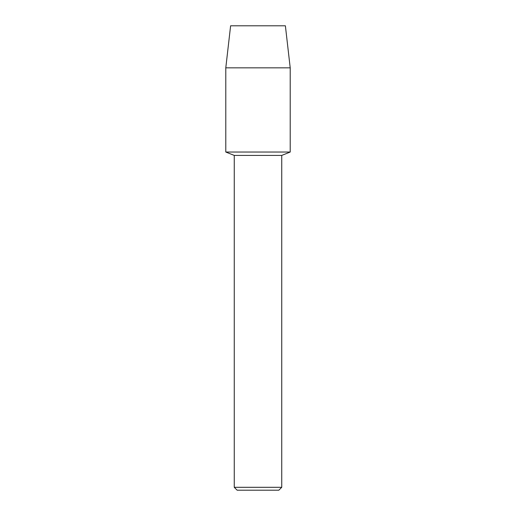 <?xml version="1.0" encoding="UTF-8"?>
<svg xmlns="http://www.w3.org/2000/svg" width="516" height="516" viewBox="0 0 516 516"><rect width="100%" height="100%" fill="white"/><g stroke="black" fill="none" stroke-linecap="round" stroke-linejoin="round"><path stroke-width="0.77" d="M285.387 25.8L230.613 25.8L285.387 25.8L290.211 67.841L290.211 152.033L258 152.033L290.211 152.033L281.742 155.419L281.742 487.304L234.258 487.304L237.154 490.2L278.846 490.2L281.742 487.304M234.258 487.304L234.258 155.419L281.742 155.419M230.613 25.8L225.789 67.841L225.789 152.033L258 152.033L225.789 152.033L234.258 155.419M225.789 67.841L290.211 67.841"/></g></svg>
